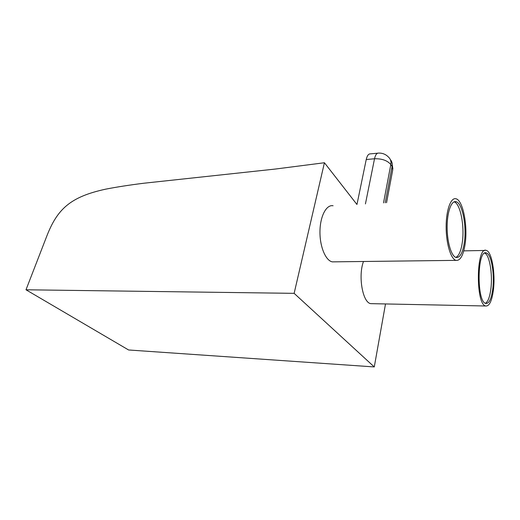 <?xml version="1.0" encoding="UTF-8"?>
<svg xmlns="http://www.w3.org/2000/svg" width="520" height="520" viewBox="0 0 520 520"><rect width="100%" height="100%" fill="white"/><g stroke="black" fill="none" stroke-linecap="round" stroke-linejoin="round"><path stroke-width="0.78" d="M484.738 253.117C489.541 254.858 492.772 274.163 490.887 288.743C489.84 296.92 488.007 301.776 485.387 303.31M492.791 288.762C491.433 298.896 489.086 303.791 485.758 303.453C476.444 301.977 477.165 248.606 486.35 252.961C491.263 253.975 494.722 273.786 492.791 288.762M454.084 201.851C460.324 203.32 464.776 226.239 462.274 242.606C461.032 250.958 458.894 255.892 455.858 257.406M464.341 242.561C462.722 252.993 459.953 257.959 456.021 257.459C451.328 256.23 447.07 242.008 447.135 226.909C447.142 211.796 451.425 200.219 456.085 201.708C462.332 202.963 466.843 226.057 464.341 242.561M386.549 202.728L392.704 170.053L392.093 166.478C392.568 163.735 391.982 161.441 390.344 159.601M377.696 153.185L370.481 153.868C368.55 153.732 367.133 155.617 366.236 159.523L374.517 158.769C375.394 154.843 376.786 152.952 378.69 153.088C382.577 152.99 385.847 154.336 388.512 157.118C390.566 158.997 391.339 161.473 390.819 164.554C387.354 160.478 381.921 158.555 374.517 158.769L365.43 203.925M366.236 159.523L356.98 204.406M493.428 289.796C495.541 273.332 491.745 251.563 486.337 250.432C476.236 245.603 475.429 304.389 485.68 305.994C489.353 306.365 491.94 300.963 493.428 289.796M372.567 303.687L370.806 303.647C362.707 302.842 357.929 276.178 363.48 261.489M465.147 243.874C467.896 225.667 462.937 200.2 456.021 198.796C450.885 197.151 446.147 209.905 446.141 226.623C446.069 243.315 450.775 259.019 455.949 260.364C460.304 260.91 463.372 255.411 465.147 243.874M334.867 261.833L332.306 261.865C325.598 260.65 319.683 246.428 319.963 231.264C320.151 216.086 326.423 204.38 333.086 205.758M324.428 162.747L294.138 293.345L26 289.783L46.651 236.483C57.129 209.456 69.836 196.879 105.814 189.131C116.656 187.011 129.35 185.042 143.897 183.222L275.411 169.039L324.428 162.747L356.882 204.412M26 289.783L128.602 349.979L374.276 366.932L294.138 293.345M385.502 303.947L374.276 366.932M383.519 202.904L390.819 164.554L392.093 166.478L385.216 202.806M486.35 252.961L485.056 252.987M456.085 201.708L454.181 201.812M392.906 168.922L391.853 162.156M370.806 303.647L485.68 305.994M463.762 250.861L484.906 250.458M332.306 261.865L455.949 260.364"/></g></svg>
